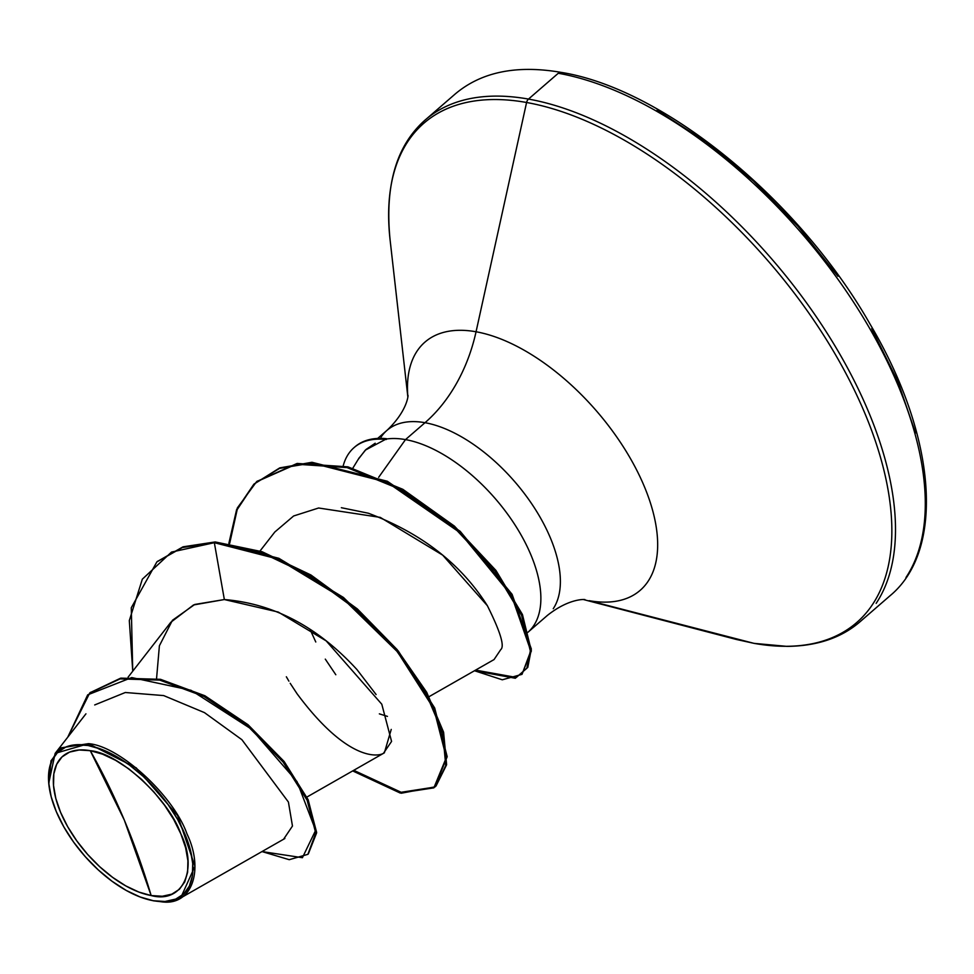 <?xml version="1.0" encoding="UTF-8"?>
<svg xmlns="http://www.w3.org/2000/svg" width="974" height="974" viewBox="0 0 974 974"><rect width="100%" height="100%" fill="white"/><g stroke="black" fill="none" stroke-linecap="round" stroke-linejoin="round"><path stroke-width="1.46" d="M151.153 895.544L124.282 820.023L90.265 750.686C119.522 753.036 168.952 799.496 180.835 833.854C198.258 869.21 183.027 904.115 151.153 895.544A88.488 45.51 49.1 0 1 60.595 812.377A88.488 45.51 49.1 0 1 90.265 750.686A713.93 516.658 -79.9 0 1 124.282 820.023A713.93 516.658 -79.9 0 1 151.153 895.544L162.293 896.25L171.85 894.144L179.423 889.299L184.743 881.92L187.617 872.278L187.909 860.748L185.62 847.782L180.835 833.854L173.737 819.524L164.606 805.315L153.782 791.801L141.693 779.492L128.799 768.863L115.589 760.317L102.574 754.18L90.265 750.686L79.125 749.992L69.58 752.098L61.995 756.932L56.675 764.31L53.814 773.953L53.521 785.482L55.81 798.461L60.595 812.377L67.681 826.719L76.812 840.915L87.636 854.429L99.725 866.738L112.619 877.367L125.829 885.926L138.844 892.062L151.153 895.544M162.78 901.961C192.657 905.284 203.968 869.258 187.032 834C173.53 795.551 119.339 745.865 88.488 743.661L88.086 745.5A94.831 48.773 49.1 0 1 185.133 834.621A94.831 48.773 49.1 0 1 153.332 900.731L162.78 901.961L180.628 898.004L194.946 866.239L177.633 815.555L136.19 767.841L88.488 743.661L61.106 747.837L50.989 760.828L48.846 784.314M528.553 631.724A122.456 62.981 -130.9 0 0 515.246 525.315A122.456 62.981 -130.9 0 0 405.501 439.603L425.005 422.704A122.456 62.981 -130.9 0 1 530.562 502.109A122.456 62.981 -130.9 0 1 553.244 608.713A122.456 62.981 -130.9 0 0 530.562 502.109A122.456 62.981 -130.9 0 0 425.005 422.704A142.788 103.329 100.1 0 0 476.055 331.769A164.277 84.482 49.1 0 0 407.85 396.503A164.277 84.482 49.1 0 1 476.055 331.769L526.581 102.489A5.357 3.872 -79.9 0 1 528.492 99.08L558.285 73.257A5.357 3.872 -79.9 0 1 561.085 72.38A5.357 3.872 100.1 0 0 558.285 73.257A331.976 170.73 49.1 0 1 844.446 288.535A331.976 170.73 49.1 0 1 905.954 577.533A331.976 170.73 -130.9 0 0 844.446 288.535A331.976 170.73 -130.9 0 0 558.285 73.257L528.492 99.08A331.976 170.73 49.1 0 1 814.654 314.358A331.976 170.73 49.1 0 1 876.162 603.356A331.976 170.73 -130.9 0 0 814.654 314.358A331.976 170.73 -130.9 0 0 528.492 99.08A5.357 3.872 100.1 0 0 526.581 102.489A330.405 169.926 49.1 0 1 864.729 413A330.405 169.926 49.1 0 1 753.925 643.339A5.357 3.872 100.1 0 0 754.144 643.376A5.357 3.872 -79.9 0 1 753.925 643.339A330.405 169.926 -130.9 0 0 864.729 413A330.405 169.926 -130.9 0 0 526.581 102.489L476.055 331.769A164.277 84.482 49.1 0 1 644.179 486.148A164.277 84.482 49.1 0 1 589.1 600.666L753.925 643.339L589.1 600.666A164.277 84.482 49.1 0 0 644.179 486.148A164.277 84.482 49.1 0 0 476.055 331.769A142.788 103.329 -79.9 0 1 425.005 422.704A122.456 62.981 -130.9 0 0 381.029 437.143A122.456 62.981 -130.9 0 1 425.005 422.704L405.501 439.603L378.655 477.321L405.501 439.603A122.456 62.981 -130.9 0 0 386.081 439.067L365.323 450.134L358.432 459.107M354.499 447.236A118.402 60.887 49.1 0 1 386.52 438.69L386.081 439.067A122.456 62.981 49.1 0 1 405.501 439.603A122.456 62.981 49.1 0 1 511.058 519.008A122.456 62.981 49.1 0 1 533.74 625.612M154.196 900.95L149.509 899.939M310 629.301L315.783 641.988M429.084 696.654L494.049 659.568L500.758 649.585C504.812 646.359 500.356 631.724 487.365 605.694L442.695 555.143L380.262 517.389L318.608 508.002L293.637 515.976L274.826 531.999L260.021 551.004M306.871 797.073L384.365 752.829L391.231 729.416M376.11 694.547L356.971 669.601C317.853 626.927 273.645 603.576 224.349 599.546L193.509 604.964L170.791 622.301L128.105 677.149M283.653 839.138L292.468 826.037L288.414 802.04L241.893 739.704L204.455 712.615L163.681 695.582L125.305 692.502L94.697 704.945M48.724 783.266L55.153 753.377L88.488 743.661L88.086 745.5L101.284 749.237L115.224 755.812L129.372 764.98L143.202 776.375L156.157 789.561L167.747 804.049L177.536 819.256L185.133 834.621L190.271 849.547L192.718 863.451L192.402 875.809L189.333 886.133L183.636 894.047L175.515 899.233L165.276 901.486L153.332 900.731A94.831 48.773 49.1 0 1 49.686 790.121A94.831 48.773 49.1 0 1 88.086 745.5L76.142 744.745L65.915 747.009L57.783 752.184L52.085 760.097L49.017 770.434L48.7 782.779L51.159 796.695L56.285 811.61L63.882 826.975L73.671 842.193L85.262 856.67L98.228 869.867L112.047 881.263L126.194 890.419L140.146 896.993L153.332 900.731M353.745 770.312L401.154 792.288L434.806 787.053L447.188 756.713L434.684 707.988L398.305 651.022L343.432 597.452L278.868 558.309L215.205 541.946L214.341 542.688L261.166 552.441L310.036 575.719L356.472 609.675L396.26 650.328L425.845 693.05L442.732 732.959L445.751 765.491L435.987 786.091L446.616 764.736L443.596 732.204L426.709 692.295L397.124 649.585L357.336 608.92L310.901 574.977L262.03 551.698L215.205 541.946L182.905 546.901L157.301 561.535L183.185 546.804L215.205 541.946L214.341 542.688L182.321 547.558L156.863 561.913L131.283 607.764L132.744 671.183L129.311 620.584L142.326 579.189L171.497 552.088L214.341 542.688L224.349 599.546L194.739 604.464L172.435 620.292L159.395 645.774L156.558 678.574M308.308 853.954L316.611 832.904L308.247 800.031L284.274 761.692L248.102 724.802L204.82 695.728L160.369 679.304L120.545 678.221L90.132 692.66L120.971 678.135L160.637 679.365L204.857 695.74L247.907 724.632L283.945 761.291L307.979 799.435L316.611 832.307L307.881 854.332L315.746 833.05L307.114 800.19L283.081 762.033L247.043 725.386L203.992 696.483L159.773 680.108L120.106 678.89L89.705 693.025L67.754 737.184L87.684 694.852L131.758 677.575L191.099 690.322L251.414 729.112L297.021 781.598L315.637 830.323L302.415 857.704L261.982 851.568L289.241 859.689L307.881 854.332M407.826 396.71L390.087 239.823A330.405 169.926 49.1 0 1 526.581 102.489A330.405 169.926 -130.9 0 0 392.851 176.939M528.492 99.08A331.976 170.73 -130.9 0 0 409.25 138.211A331.976 170.73 49.1 0 1 528.492 99.08M915.536 432.98L897.882 381.589L871.693 328.676M837.981 276.275L798.047 226.394L753.426 180.957L705.821 141.705L657.073 110.147M325.292 659.13L335.811 674.739M379.349 713.857L387.445 716.389M229.657 543.468L237.193 509.572L254.275 483.883L279.781 467.873L311.984 462.285L387.311 481.241L460.191 531.317L512.093 594.323L531.341 649.013L527.798 667.348L516.33 677.441L475.568 670.124M435.122 786.834L401.264 793.226L352.685 770.921L400.144 793.006L433.868 787.856L446.323 757.565L433.868 708.853L397.514 651.862L342.629 598.255L278.04 559.076L214.341 542.688L224.349 599.546L278.272 612.062L326.18 640.892L381.796 704.226L391.572 741.421L383.452 753.304C378.241 756.737 347.414 761.558 297.046 693.731L290.179 683.285M228.866 543.346L237.364 507.904L256.491 481.801L296.279 464.196L347.097 467.605L401.994 490.068L453.543 526.849L495.06 571.154L521.577 615.264L530.513 651.691L522.003 674.349L502.28 679.791L474.472 670.745L515.295 678.257L526.849 668.274L530.489 650.048L511.496 595.528L459.862 532.559L387.141 482.325L311.814 463.027L279.526 468.409L253.873 484.175L236.609 509.646L228.866 543.346M522.003 674.349L531.366 650.936L522.441 614.509L495.924 570.411L454.408 526.106L402.859 489.325L347.962 466.85L297.131 463.441L256.917 481.424M288.888 681.143L286.356 676.784M341.35 507.71L368.294 513.213C421.292 533.058 460.982 563.885 487.365 605.694L487.39 605.743M386.288 439.505A118.402 60.887 -130.9 0 0 343.238 465.742A118.402 60.887 49.1 0 1 353.635 447.991A118.402 60.887 49.1 0 1 386.288 439.505L386.52 438.69A118.402 60.887 -130.9 0 0 354.524 447.212M358.846 458.352L366.029 449.464L375.197 443.231M583.633 599.594L736.393 639.468L754.144 643.376L787.065 646.383C817.125 646.054 841.475 637.824 860.115 621.68L889.907 595.857C945.267 550.298 936.769 436.888 870.33 324.598C799.264 199.439 663.306 88.549 561.073 72.368C516.61 64.71 481.29 71.942 455.102 94.076L425.309 119.899C396.406 145.236 384.669 185.206 390.087 239.823M377.644 438.446L386.946 430.386C408.849 409.652 408.264 392.924 407.948 395.688M359.163 457.829L352.844 468.141M527.823 632.37L547.327 615.471C570.606 596.916 587.346 599.643 584.656 599.619M284.858 838.517L180.628 898.004M85.943 713.82L55.153 753.377M90.57 692.283L89.705 693.025M157.727 561.158L156.863 561.913M256.491 481.801L257.355 481.046M354.938 446.859L354.073 447.602M148.304 899.623L149.375 899.903M48.907 784.922L48.773 783.717"/></g></svg>
